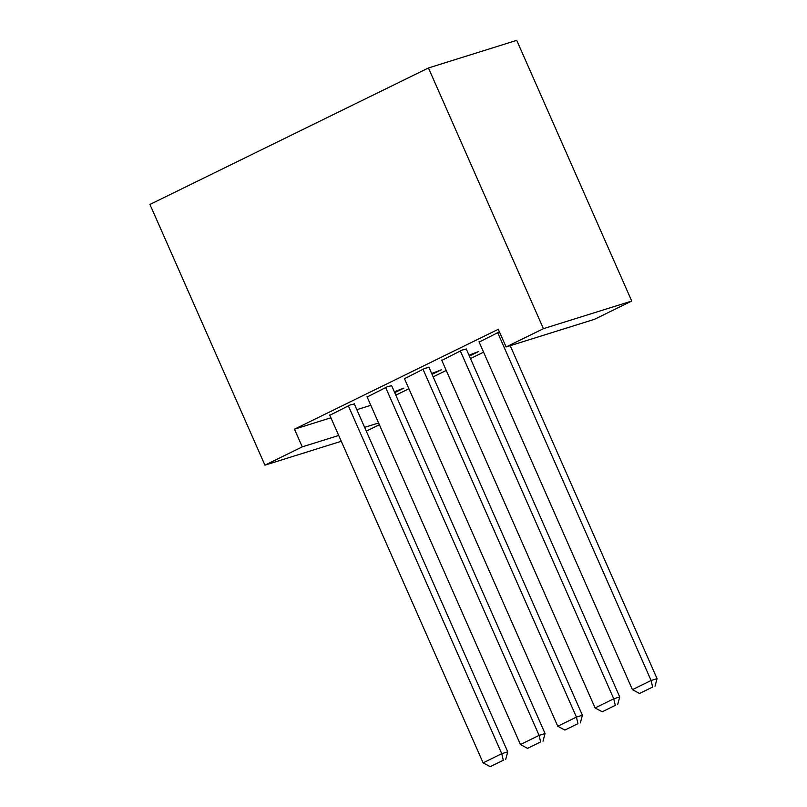 <?xml version="1.0" encoding="UTF-8"?>
<svg xmlns="http://www.w3.org/2000/svg" width="807" height="807" viewBox="0 0 807 807"><rect width="100%" height="100%" fill="white"/><g stroke="black" fill="none" stroke-linecap="round" stroke-linejoin="round"><path stroke-width="1.21" d="M395.823 395.168L408.907 388.752M433.157 376.869L446.241 370.453M470.491 358.57L483.575 352.165M379.371 424.724L366.287 431.14M330.91 417.784L294.464 429.193L498.302 329.286L506.09 346.97L594.386 319.35L631.72 301.051L516.732 40.35L428.446 67.97L149.941 204.453L264.928 465.165L302.252 446.866L338.708 435.467M432.048 374.347L441.237 369.848L431.664 373.48M391.647 385.685L387.552 386.634L367.145 396.994M466.315 349.088L462.209 350.046L441.812 360.396M356.825 409.684L370.806 405.306M499.412 331.818L479.136 342.097M428.981 367.387L424.875 368.345L404.478 378.695M469.381 356.048L478.571 351.549L468.998 355.181M354.313 403.984L350.218 404.932L329.811 415.282M394.714 392.646L403.904 388.137L394.33 391.778M364.623 427.357L378.604 422.989M264.928 465.165L341.27 441.278M294.464 429.193L302.252 446.866M506.09 346.97L543.424 328.671L428.446 67.97M631.72 301.051L543.424 328.671M497.677 332.666L651.098 680.503L657.059 678.637L510.206 345.678M479.015 341.815L632.426 689.652L651.098 680.503L652.621 687.06L639.548 693.465L652.621 687.06M657.059 678.637L655.002 686.313M639.548 693.465L632.426 689.652M460.343 350.954L613.764 698.801L619.726 696.935L466.184 348.806M441.681 360.104L595.092 707.951L613.764 698.801L615.287 705.358L602.224 711.764L615.287 705.358M619.726 696.935L617.668 704.612M602.224 711.764L595.092 707.951M423.009 369.253L576.43 717.1L582.392 715.234L428.85 367.094M404.347 378.402L557.758 726.25L576.43 717.1L577.953 723.657L564.89 730.053L577.953 723.657M582.392 715.234L580.334 722.911M564.89 730.053L557.758 726.25M385.675 387.552L539.096 735.389L545.058 733.523L391.516 385.393M367.014 396.701L520.434 744.538L539.096 735.389L540.619 741.946L527.556 748.351L540.619 741.946M545.058 733.523L543.01 741.199M527.556 748.351L520.434 744.538M348.352 405.85L501.762 753.688L507.734 751.821L354.182 403.692M329.68 415L483.1 762.837L501.762 753.688L503.286 760.244L490.222 766.65L503.286 760.244M507.734 751.821L505.676 759.498M490.222 766.65L483.1 762.837"/></g></svg>

